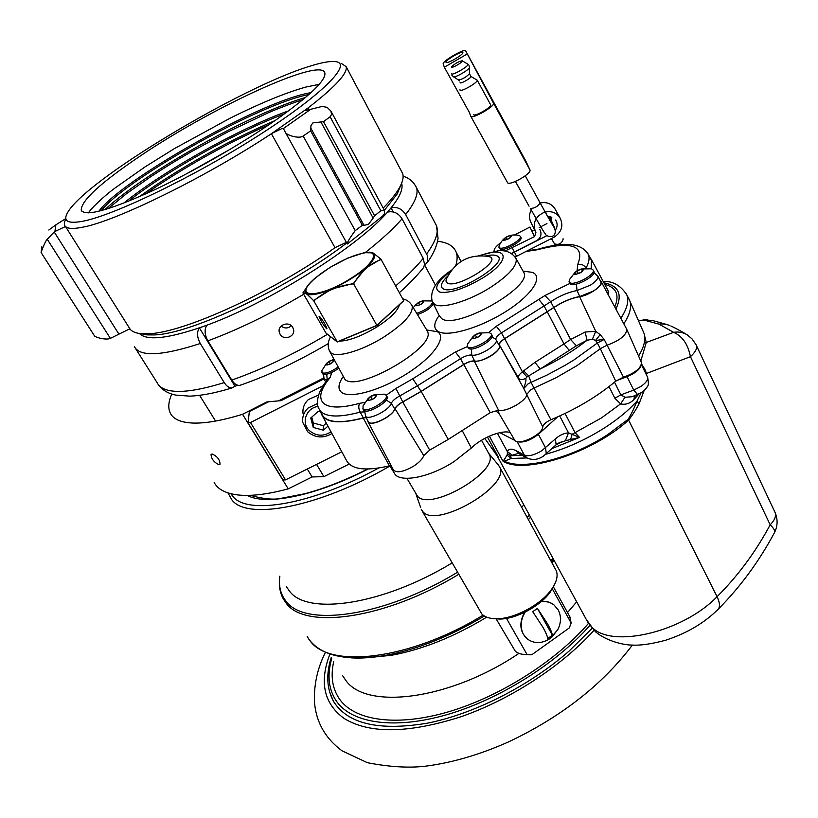 <?xml version="1.0" encoding="UTF-8"?>
<svg xmlns="http://www.w3.org/2000/svg" width="818" height="818" viewBox="0 0 818 818"><rect width="100%" height="100%" fill="white"/><g stroke="black" fill="none" stroke-linecap="round" stroke-linejoin="round"><path stroke-width="1.23" d="M214.173 482.487C217.803 489.317 225.707 493.479 237.864 494.951C250.87 496.393 267.65 494.358 288.212 488.867L242.557 414.286C221.964 420.605 205.349 423.53 192.69 423.049C180.86 422.497 173.426 419.225 170.359 413.264C167.874 408.243 168.344 401.832 171.78 394.041M218.887 464.747C213.856 462.17 211.238 458.724 211.054 454.409L212.128 454C217.373 456.393 220.001 459.828 220.022 464.307L218.887 464.747M437.558 241.259C447.507 242.363 453.714 246.013 456.188 252.21C457.548 255.84 457.405 260.298 455.769 265.574M349.194 464.062L323.908 476.649L312.098 476.955L288.212 488.867M242.557 414.286L266.862 401.945L268.549 401.791M278.539 400.881L323.683 377.967M312.098 476.955L307.302 469.011M267.189 402.487L266.862 401.945M323.908 476.649L316.566 464.389M341.801 451.781L285.543 479.88L283.059 479.941M323.12 385.728L250.492 422.538L285.543 479.88M324.03 378.857L281.075 400.656L268.59 401.771L249.367 411.536L248.028 422.722L250.492 422.538M319.521 316.454L319.112 316.402C320.462 320.339 322.946 324.449 326.556 328.713L326.975 328.775C325.615 324.807 323.13 320.697 319.521 316.454M369.603 252.169L373.008 252.895C376.699 255.226 374.235 260.308 365.636 268.151C356.208 276.208 344.889 283.161 331.679 289.02C318.775 294.378 310.37 295.942 306.474 293.703C303.948 291.597 305.441 287.67 310.952 281.924L315.053 278.11L330.104 267.343L347.66 258.151L364.347 252.65L373.008 252.895L380.953 259.153L365.636 268.151L353.427 283.457L331.679 289.02L313.591 300.554L306.474 293.703L303.13 293.284C304.337 291.873 307.854 294.378 313.672 300.779M303.13 293.284L326.106 333.274L337.302 341.965L313.591 300.554M337.302 341.965L376.924 325.513L353.427 283.457M380.953 259.153L403.734 300.758L376.924 325.513M302.916 292.905L306.392 287.701M500.463 242.905C495.82 246.433 493.714 249.183 494.154 251.157L494.205 251.29M505.023 251.054L534.512 236.617L529.921 227.056L514.767 234.807M539.839 229.469L540.279 230.339C541.894 234.664 540.657 238.12 536.567 240.707L511.414 253.427M511.598 253.549L546.813 235.696M544.359 212.281C550.657 210.655 555.739 212.271 559.614 217.107C563.868 225.206 561.997 231.923 553.99 237.251L515.125 257.005M544.226 212.332C535.381 216.473 532.457 222.925 535.473 231.698L535.933 232.629L534.512 236.617M555.626 220.011C557.712 223.406 557.6 226.831 555.279 230.277M535.361 231.474L530.851 222.24C528.847 217.874 529.123 213.539 531.68 209.224M540.166 203.028C546.097 201.749 550.862 203.396 554.451 207.946L555.708 210.175M531.945 231.279L534.727 229.858M539.174 227.588L542.068 226.105M542.886 225.686L546.945 223.611M550.923 219.766L551.894 217.036M349.736 279.102C374.112 264.418 381.515 249.255 363.611 253.059C353.949 255.063 342.834 259.838 330.288 267.363C322.476 272.169 316.259 276.903 311.648 281.556C293.907 298.59 320.298 297.629 349.736 279.102M353.642 283.836C360.758 271.637 369.93 263.539 381.168 259.541L403.663 300.625L376.853 325.37L353.642 283.836C337.946 285.646 324.664 291.341 313.805 300.932L337.231 341.832L376.853 325.37M326.484 328.58C322.865 324.317 320.39 320.206 319.04 316.269L319.439 316.321C323.049 320.564 325.533 324.674 326.903 328.642L326.484 328.58M326.024 333.141L337.231 341.822M496.086 618.745L515.36 651.322C518.05 653.562 521.956 654.635 527.068 654.564L506.485 618.398M552.15 588.51L571.148 623.03L569.717 616.537M525.708 654.564L531.812 654.737L569.297 627.907L571.148 623.03M527.068 654.564L531.812 654.737M490.626 104.704L490.677 104.816C491.925 107.158 474.021 117.301 473.53 114.54M470.708 76.278L477.201 80.174C478.336 82.352 460.36 92.608 459.972 90.021L459.972 89.653M446.004 62.291L446.004 62.27C444.982 60.368 462.415 50.297 462.876 52.526L462.896 52.556C463.918 54.479 446.291 64.622 446.004 62.291L446.066 62.393M462.313 60.88C463.111 62.056 451.833 68.569 451.618 67.066L451.628 66.831C454.818 63.62 458.336 61.606 462.201 60.767L462.313 60.88M525.749 160.941L529.962 169.929C531.945 173.661 508.387 186.739 507.426 182.445L470.79 116.309M470.698 116.156L469.276 112.26L444.327 67.219L443.213 63.886C441.873 61.34 465.023 47.955 465.687 50.9L493.53 103.211C495.176 106.34 471.311 119.857 470.698 116.156M444.327 67.219L467.068 54.07M386.883 396.362L387.078 396.699C389.859 401.423 367.507 414.573 363.826 410.37L362.834 408.785M373.918 394.838L384.358 394.153L386.321 395.37C389.102 400.084 366.74 413.233 363.069 409.041L363.028 405.953L368.427 398.069M367.527 400.452C368.662 396.996 371.658 395.104 376.536 394.797C375.421 398.264 372.415 400.145 367.527 400.452M369.112 400.472L367.793 399.348L370.687 396.546L374.91 394.869L376.249 395.994L373.356 398.795L369.112 400.472M372.231 399.245L370.687 396.546M374.91 394.869L375.799 396.433M338.703 368.356C331.331 373.325 326.004 375.186 322.721 373.938L321.842 372.538M338.049 367.108C330.656 372.088 325.308 373.969 322.016 372.732L321.955 370.493L326.617 363.223M334.409 360.227C332.292 363.304 329.511 364.879 326.045 364.93C327.159 362.006 329.879 360.298 334.184 359.808M327.425 364.91L326.341 363.979L329.03 361.505L332.814 359.951L333.918 360.871L331.218 363.345L327.425 364.91M330.308 363.724L329.03 361.505M332.814 359.951L333.539 361.219M491.792 334.91L491.996 335.288C494.44 339.859 473.203 351.904 468.745 348.468L467.477 346.638M478.919 333.049L489.43 332.67L491.281 333.938C493.724 338.499 472.477 350.554 468.029 347.129L467.282 346.27L467.753 343.816L473.346 336.126M472.528 338.55C473.182 335.38 476.137 333.519 481.393 332.977C480.759 336.147 477.804 338.008 472.528 338.55M474.266 338.478L472.63 337.537L475.309 334.869L479.634 333.13L481.291 334.061L478.602 336.74L474.266 338.478M476.71 337.497L475.309 334.869M479.634 333.13L480.524 334.818M433.315 303.683C430.994 308.049 425.677 311.689 417.364 314.603M422.129 300.86L432.047 300.963M432.65 302.456C430.319 306.842 424.992 310.482 416.648 313.396M415.82 305.82C416.638 303.11 419.297 301.453 423.806 300.85C423.008 303.56 420.35 305.216 415.82 305.82M417.303 305.717L415.984 304.961L418.489 302.619L422.303 301.034L423.632 301.781L421.127 304.122L417.303 305.717M419.644 304.736L418.489 302.619M422.303 301.034L423.018 302.353M593.756 271.136L593.96 271.535C596.066 275.86 575.913 286.903 570.811 284.224L569.216 282.19M591.741 268.958L593.295 270.185C595.392 274.5 575.238 285.543 570.136 282.875L569.021 281.801L569.563 279.48L575.32 271.975M574.645 274.347C574.829 271.504 577.723 269.684 583.316 268.897C583.142 271.74 580.259 273.56 574.645 274.347M576.506 274.183L574.584 273.447L577.048 270.922L581.445 269.132L583.377 269.858L580.913 272.394L576.506 274.183M578.306 273.447L577.048 270.922M581.445 269.132L582.334 270.932M520.892 237.332L521.025 237.598C522.866 241.044 504.42 251.341 500.299 249.173L499.011 247.465M519.399 235.553L520.401 236.371C522.232 239.807 503.786 250.103 499.665 247.946L498.878 247.2L499.195 245.604C503.039 237.271 509.461 233.836 518.448 235.287M503.683 240.267C504.144 237.844 506.761 236.218 511.536 235.39C511.097 237.813 508.479 239.439 503.683 240.267M505.268 240.073L503.724 239.5L506.066 237.292L509.941 235.645L511.495 236.208L509.154 238.427L505.268 240.073M507.088 239.306L506.066 237.292M509.941 235.645L510.636 237.016M600.749 281.596L600.974 282.026C601.455 284.378 598.96 287.374 593.459 291.004L579.798 296.515C571.199 298.069 562.518 301.74 553.745 307.507L504.583 338.683C500.636 341.3 498.837 343.488 499.174 345.257L499.369 345.636C502.191 350.237 481.741 362.926 474.604 360.963C471.741 360.677 468.111 361.853 463.683 364.48L421.076 391.362L402.742 401.883C398.468 404.215 395.81 406.577 394.757 408.959C392.793 416.393 369.542 427.385 368.233 421.515L365.39 416.127M447.497 283.079C445.595 282.057 445.524 280.165 447.262 277.425C456.066 260.962 469.675 253.969 488.08 256.412L489.767 256.821C502.344 260.789 456.986 289.03 447.497 283.079M354.664 334.756L367.037 329.623M590.289 258.14L591.445 260.298L591.179 268.795M366.075 417.425L363.325 417.865C339.644 423.969 325.769 422.64 321.689 413.867L319.766 410.309M555.32 568.991L556.168 570.545C558.285 575.688 556.721 581.997 551.485 589.461C540.923 604.686 514.236 618.94 496.69 618.745C489.849 618.756 484.89 617.161 481.792 613.94L421.955 510.616M498.285 464.91L499.706 467.119C510.667 485.872 436.567 528.939 422.886 511.71L421.27 509.409M488.643 453.274L489.317 454.501C499.328 471.608 430.145 511.833 417.497 496.209L406.945 478.356M554.226 585.105L550.402 591.874C540.575 606.036 515.831 619.246 499.501 619.062L494.266 618.694M503.714 460.36L507.099 455.197L511.27 458.458L504.399 461.24L502.865 461.004L503.714 460.36L504.399 461.24C522.906 470.585 571.261 458.683 607.948 434.46L628.193 419.235C631.21 414.297 634.154 408.243 637.038 401.055C628.889 410.145 618.296 418.928 605.269 427.415C586.036 439.685 566.271 448.601 545.995 454.174M634.359 396.577L633.981 399.501L634.359 396.577C635.126 397.752 636.077 397.139 637.212 394.736M565.064 413.458L575.013 432.65L601.404 417.957L620.617 403.887L614.86 398.233L609.021 386.597M638.469 320.676L643.807 320.032L638.408 320.554M644.615 335.789L646.261 342.486L673.633 332.333L659.032 324.163L643.807 320.032L652.447 320.492L667.733 324.746M497.068 455.677L485.084 438.826L496.72 455.064M644.093 390.667L639.062 403.826C635.801 409.971 632.314 415.401 628.592 420.104C592.273 453.376 523.05 475.013 502.865 461.004L489.348 436.147M499.87 432.661L514.911 440.462M517.201 441.638C523.183 443.049 530.238 440.595 538.367 434.286L557.6 416.904M616.22 380.759L627.079 376.679C635.044 373.325 639.737 369.542 641.159 365.319M659.032 324.163C662.028 323.611 665.617 324.061 669.809 325.513M696.067 344.736L696.466 345.605C697.273 348.621 695.269 352.313 690.443 356.679C687.999 344.296 682.396 336.178 673.633 332.333C678.705 331.525 683.235 332.374 687.222 334.879C679.206 329.848 670.617 325.82 670.842 325.993M644.38 342.323L646.261 342.486L640.791 361.065M641.568 364L645.065 369.644L646.465 373.478L645.872 373.703M518.397 453.387L510.514 455.759L507.354 453.499L507.099 455.197M496.638 454.951L586.301 619.492L592.007 627.283C611.792 648.592 682.631 632.426 717.059 596.69C737.877 575.954 755.587 551.997 770.188 524.819C774.615 520.32 776.282 516.27 775.157 512.661L774.646 511.557M639.062 403.826L637.038 401.055L641.015 392.937M644.226 370.339L645.065 369.644M507.354 453.499L507.385 451.679C508.53 448.683 511.495 448.376 516.291 450.779L519.624 454M527.815 458.366L519.082 453.704L517.211 453.52L518.336 453.366M570.575 439.685L572.099 434.317L575.023 432.65L579.533 437.415L565.381 440.759L568.5 432.845L559.716 415.963M521.986 455.258L510.514 455.759L511.27 458.458L527.017 457.947M638.827 394.082L634.441 399.031M633.981 399.501C629.942 403.54 625.484 405.002 620.617 403.887L624.942 397.272L631.772 396.761L634.093 395.892M638.04 394.419L638.132 394.941M614.512 382.18L620.852 394.869L624.942 397.272M552.058 448.53L579.533 437.415L568.5 432.845C563.796 433.254 559.43 435.258 555.402 438.877L556.107 444.828L555.279 445.585M556.445 444.082L565.381 440.759M367.803 420.697L367.936 421.689C370.472 424.573 376.464 423.325 385.902 417.967C390.881 414.726 393.939 411.679 395.084 408.826C396.086 406.536 398.663 404.256 402.793 401.996L421.188 391.433L463.816 364.542C468.09 361.996 471.597 360.861 474.338 361.157C483.315 362.302 501.25 351.167 499.696 345.462L499.501 345.084C499.133 343.407 500.872 341.29 504.716 338.734L553.909 307.548C562.569 301.842 571.138 298.233 579.614 296.689C588.96 295.482 603.326 285.625 601.302 281.852L600.32 280.789M368.161 422.108L393.325 469.726C396.352 473.315 403.141 472.098 413.693 466.107C419.235 462.446 422.589 458.939 423.755 455.575L429.685 450.104L448.264 439.419L490.238 412.65L498.52 410.166C505.974 412.609 526.843 400.82 526.976 394.092L531.015 389.634L534.011 388.069L531.066 382.333L546.843 375.155L565.31 365.217L574.124 359.828L597.355 343.008L600.34 348.693L577.099 365.564L556.056 377.732L534.011 388.069L550.943 419.736C546.168 421.904 543.438 424.297 542.743 426.914C542.712 434.951 516.679 446.792 514.491 439.808L498.949 413.356M510.207 432.528C501.915 429.573 481.362 437.824 471.342 448.029L454.174 461.505C429.021 477.988 398.489 483.397 394.194 472.886L389.716 465.779M641.24 362.067L626.864 329.582C626.138 335.452 619.492 340.677 606.946 345.257L600.34 348.693L615.719 381.178C597.314 396.566 575.729 409.419 550.943 419.736M320.912 412.425L321.392 414.041C325.503 422.845 339.439 424.184 363.202 418.049L366.188 417.63M591.424 268.856L591.751 260.155L589.573 256.821M604.001 339.204L600.146 334.654L595.76 331.331L585.136 332.026L587.079 340.268L592.416 339.204L595.76 331.331L579.614 296.689M626.864 329.582L626.506 328.826M518.622 378.315L518.53 378.141C517.855 376.392 519.164 374.307 522.467 371.904L526.976 376.934L525.739 378.407C522.457 379.941 520.115 379.961 518.724 378.468L499.573 345.227M523.653 388.274L499.696 345.462M322.466 416.014L346.086 459.716C350.677 469.45 365.135 471.495 389.429 465.851L391.127 465.585M642.559 330.022L644.185 333.734C645.852 339.787 643.991 347.231 638.572 356.045M641.516 362.691C640.954 368.274 634.942 373.1 623.459 377.159L615.719 381.178M526.976 376.934L528.673 375.891L523.653 370.84L534.982 362.333L540.207 369L576.404 345.779L587.079 340.268C573.346 350.983 557.723 360.564 540.207 369L528.673 375.891L531.066 382.333L527.978 383.949L523.786 388.54L542.743 426.914M523.776 388.161C525.708 382.824 526.363 379.572 525.739 378.407M474.338 361.157L498.52 410.166L498.878 413.233L496.097 411.096M628.152 297.435L630.116 301.597C631.69 307.527 629.594 314.93 623.807 323.805M592.416 339.204L595.545 340.431L600.146 334.654M623.459 377.159L604.185 339.45L597.355 343.008L595.545 340.431L603.582 339.48M551.444 561.894L553.592 559.481L551.526 562.038M286.566 586.884L289.388 590.995C307.006 615.842 382.65 605.197 452.098 562.917M521.659 507.334L523.837 504.88M367.507 657.703L391.331 655.31C422.088 649.676 453.878 636.956 486.72 617.161M552.017 562.937L554.113 560.432M351.086 657.856C361.137 658.47 372.374 657.692 384.797 655.535L384.838 655.525C416.812 649.666 449.992 636.486 484.379 616.005M303.069 413.888C302.374 408.315 304.163 403.519 308.437 399.521L318.57 395.033M331.934 433.53C323.386 438.571 315.308 437.998 307.701 431.792L302.803 422.487C302.098 416.843 303.907 411.996 308.253 407.947L317.496 403.56M331.004 431.812C323.539 436.628 316.382 436.28 309.511 430.749C300.86 423.09 306.055 407.998 318.018 406.403M327.946 426.168L323.355 430.186L313.253 427.456L310.748 417.998L318.396 411.26L320.605 411.863M313.253 427.456L313.314 423.008L311.76 417.108M323.355 430.186L323.345 425.728L313.314 423.008M326.31 423.131L323.345 425.728M292.742 327.435C289.183 320.605 277.22 324.92 279.306 332.241L280.063 334.133C283.703 341.086 295.727 336.658 293.447 329.163L292.742 327.435M291.331 325.728C288.048 328.57 284.644 328.693 281.116 326.085M395.626 285.952C407.129 276.034 416.331 266.821 423.233 258.345L402.067 218.815C398.284 212.987 393.397 210.768 387.415 212.159L389.245 210.032C360.503 245.318 266.934 304.378 203.171 326.515L199.398 327.875L234.96 386.229L237.844 385.278M139.387 333.478C146.78 341.014 168.048 338.693 203.171 326.515L206.954 325.155C204.224 329.245 204.541 334.47 207.884 340.84L231.791 380.073C234.275 383.908 236.954 385.667 239.827 385.37L241.065 384.941M423.233 258.345L424.552 264.429L423.622 267.476L421.914 269.613M393.223 211.944L391.065 207.915L389.245 210.032C399.358 198.089 403.489 189.173 401.618 183.273M391.065 207.915C397.006 206.504 401.873 208.713 405.656 214.531L427.497 255.809L427.681 261.494L424.256 265.932M134.418 346.699C139.95 357.006 161.913 355.942 200.298 343.509C196.954 337.2 196.657 331.985 199.398 327.875M234.96 386.229L232.138 387.875C229.296 388.11 226.658 386.352 224.204 382.589C200.083 390.104 182.066 392.814 170.134 390.707C163.559 389.48 159.285 386.904 157.301 382.967L135.42 348.304M200.298 343.509L224.204 382.589M319.194 84.336L305.83 87.076C297.374 89.428 287.762 92.72 276.995 96.964C263.059 102.526 247.394 109.622 230.001 118.242L174.193 148.733L144.929 166.974L114.714 188.242C105.093 195.226 90.358 208.927 88.538 212.884M138.917 156.903C100.072 183.222 80.849 201.013 81.258 210.277C85.225 216.709 108.017 210.645 149.633 192.097C189.745 173.682 240.594 144.612 276.136 119.796C309.848 95.849 326.096 80.246 324.879 73.007C321.464 56.534 210.41 108.15 138.917 156.903M302.844 99.724C295.431 101.923 276.77 109.029 268.243 112.792L227.66 131.984L192.066 151.289C176.688 160.216 167.843 165.553 150.747 176.698L126.678 193.539L107.894 208.774M104.776 209.715C115.481 199.786 130.563 188.385 150.031 175.502C198.314 143.457 265.962 108.927 305.543 97.454M145.256 194.091L156.524 186.371C192.608 162.526 230.155 141.923 269.183 124.581M275.001 120.583C234.153 138.191 194.428 159.725 155.819 185.175L138.948 196.872M83.324 221.136C114.776 214.981 194.991 176.207 258.692 135.41C322.609 94.591 352.793 63.589 335.677 61.636C330.431 60.931 321.914 62.424 310.145 66.125C241.545 86.677 85.103 180.297 67.536 212.731C62.669 221.289 67.935 224.091 83.324 221.136M65.849 218.549L55.9 224.817L54.898 231.494L65.501 226.514C67.73 228.784 73.344 229.03 82.321 227.261C115.072 221.617 205.727 177.261 271.392 133.723L307.946 108.048C334.94 87.168 347.691 73.395 346.188 66.728L341.208 63.303M272.271 133.232L281.842 128.62L283.396 128.528L285.38 132.332C286.055 134.888 298.846 139.264 303.161 136.023L310.646 130.86L310.973 125.553L312.895 122.904L323.519 121.667L330.441 116.514L331.525 114.275L330.891 111.043L327.088 107.322L322.006 106.463L305.82 110.502L307.384 108.569M65.501 226.514L130.215 329.347C132.311 331.791 136.074 333.253 141.504 333.713L148.845 333.724C183.518 332.793 272.721 292.251 335.022 247.67L345.237 242.885L346.709 242.966M140.747 333.642L147.087 334.899L154.265 334.92C190.379 334.225 286.842 288.836 346.74 243.018M384.409 210.287L397.2 193.958L401.086 184.52M383.202 208.048C390.35 200.747 395.585 194.285 398.908 188.672C402.661 182.25 403.898 177.179 402.63 173.467L401.433 171.207M130.215 329.347L129.234 329.071L110.369 338.366C105.89 340.452 94.213 337.077 94.285 335.564L41.135 252.588M323.519 121.667L374.593 215.799L380.84 210.707L384.572 210.604L384.47 213.662L381.822 217.067M284.531 113.825C236.075 131.872 165.267 171.954 128.324 201.33M308.959 94.479C258.662 104.121 130.706 176.657 102.608 208.979L101.074 210.737M98.855 211.289C120.031 181.034 260.799 100.512 310.963 92.669M123.815 203.12C160.747 172.659 238.539 128.579 288.631 110.819M184.633 174.837L231.433 148.569M65.9 218.846C64.07 222.271 63.896 224.817 65.379 226.494M54.898 231.494L54.213 231.975L118.947 334.184M48.824 230.032L55.9 224.817M41.81 246.801L41.105 252.558C40.828 252.813 45.143 240.983 47.25 239.224L54.213 231.975M311.157 128.733L363.938 225.247L368.345 224.541L373.141 218.089L320.84 121.831M347.272 243.764L347.282 243.999C346.812 242.926 349.45 238.467 355.206 230.615L362.354 225.308L310.646 130.86M347.282 243.999L383.09 215.717M374.593 215.799L373.141 218.089M363.938 225.247L362.354 225.308M541.056 601.731C546.015 601.097 550.35 602.181 554.042 604.983L558.234 609.931C561.342 616.066 561.209 622.621 557.835 629.604L550.085 638.551C541.731 643.868 534.052 643.94 527.058 638.776L523.469 634.41C519.87 627.253 520.473 619.788 525.279 612.017M541.455 601.394C546.138 600.964 550.228 602.079 553.714 604.737L553.766 604.778M537.426 608.408L547.661 624.042C550.453 629.083 552.027 632.805 552.385 635.218L547.743 638.5C547.365 636.097 545.77 632.375 542.978 627.345L532.733 611.7L537.426 608.408L552.385 635.218M526.945 638.674L526.741 638.51C519.716 631.353 518.99 622.641 524.563 612.375M329.572 691.895L333.427 701.2C347.374 723.828 378.591 731.169 427.068 723.235C473.796 714.073 529.328 685.975 569.042 651.128L592.12 628.306M512.313 247.936L514.389 252.005M516.567 256.29L514.471 252.179M469.389 73.559L470.964 76.442C471.822 77.72 460.381 84.295 460.115 82.69L460.115 82.485M469.532 67.127L469.379 73.835C466.168 77.127 462.589 79.172 458.663 79.96L458.53 79.827M467.824 64.09L468.98 65.215L469.522 67.516C469.011 69.98 454.828 78.088 453.274 76.81L453.223 76.78M462.231 60.788L467.957 64.233C469.246 66.074 451.822 76.115 451.495 73.732L451.505 73.436M550.534 220.778L552.314 224.623M563.07 238.764L563.203 238.999C561.833 243.57 558.929 245.196 554.481 243.846L552.222 240.001M555.258 245.236L551.475 238.529M550.473 216.596L551.536 218.386L550.432 216.586M551.404 238.559L552.191 239.95M549.553 219.848L548.305 216.371L554.236 226.903L549.379 216.412M540.156 202.976L551.976 224.091C555.044 228.263 555.964 231.545 554.747 233.938C553.173 238.703 544.318 235.87 545.32 233.222C546.26 236.279 541.291 228.007 530.412 208.426C534.502 208.355 537.753 206.545 540.156 202.976L525.258 175.809L540.156 202.976C551.485 223.529 556.189 231.514 554.236 226.903L554.931 229.224M549.696 219.388L549.727 219.439C550.504 221.126 550.391 221.167 549.379 219.561M515.514 181.432L529.031 206.156M515.422 181.473L529.052 206.187M529.931 169.847L493.51 103.14M525.79 161.023L465.687 50.9M339.296 341.137C348.949 340.891 361.372 336.239 376.546 327.19C390.155 318.427 397.773 310.952 399.399 304.766M330.523 336.699C327.885 341.668 327.527 346.382 329.439 350.82L330.82 352.732C336.495 358.192 362.047 350.84 383.795 337.088C404.164 323.693 413.591 313.233 412.088 305.707L411.597 304.869M329.981 351.863L344.828 379.225C356.893 393.223 437.405 346.505 427.354 331.402L426.761 330.4M343.12 376.699C338.407 383.601 337.732 388.693 341.106 391.975C348.56 399.184 379.593 390.943 406.352 374.031C433.243 357.221 447.303 337.261 437.385 331.73L426.475 329.92M523.213 271.453L523.827 272.558C532.722 287.046 456.28 330.012 441.761 318.683L439.297 315.809L432.896 302.844M523.039 271.136L532.313 272.343C543.878 276.719 531.864 295.278 505.524 311.75C479.328 328.304 447.149 337.384 437.937 331.382C433.325 328.294 433.734 323.008 439.154 315.533M364.552 410.789L365.677 416.454C369.03 420.452 389.532 409.971 391.301 403.335C392.384 400.902 395.114 398.499 399.511 396.096L417.814 385.585L460.503 358.693C465.053 355.983 468.775 354.767 471.689 355.063C478.683 356.945 498.857 344.46 496.107 339.961L495.912 339.593C495.534 337.824 497.385 335.584 501.485 332.875L550.708 301.709C559.573 295.881 568.346 292.159 577.017 290.554L590.484 285.104C595.893 281.535 598.367 278.601 597.907 276.3L597.702 275.911M331.74 372.476L330.216 377.415C320.605 389.01 318.304 397.568 323.325 403.1C329.112 408.254 341.229 408.315 359.675 403.294C358.345 405.697 358.509 408.632 360.165 412.108L364.419 411.873M359.675 403.294L364.654 402.507M330.216 377.415L328.059 379.041C326.423 380.36 323.621 384.736 319.644 392.17C316.965 399.593 316.658 404.992 318.713 408.366L320.85 411.587C327.067 417.292 340.176 417.466 360.165 412.108L363.325 417.865M326.74 374.204L327.241 380.043M323.539 374.337L324.081 378.969L327.22 380.063M515.585 257.721L516.097 258.682C517.467 265.738 508.837 275.38 490.197 287.599C468.796 301.177 441.996 309.122 434.716 304.429L432.323 301.678C429.491 291.106 435.963 280.543 451.74 269.991M480.043 255.686C508.684 244.776 511.996 260.185 482.64 278.018C464.358 288.672 450.186 293.406 440.145 292.21C433.233 289.081 436.822 282.046 450.902 271.116M485.544 255.983C490.432 254.868 494.062 254.756 496.414 255.666C512.528 260.605 455.033 296.453 443.151 288.764C439.665 286.504 441.291 282.179 448.049 275.799M386.229 395.186L395.943 388.448L412.824 378.765L455.421 351.965L467.426 346.566M488.786 332.517L496.311 326.249L544.952 295.513L569.849 283.478M577.13 270.666L577.672 264.551C585.259 245.676 571.884 240.737 537.569 249.725L526.005 251.494M537.569 249.725L538.786 248.979C565.371 241.249 581.946 243.181 588.49 254.787L587.539 252.936M577.672 264.551C581.199 263.774 583.98 264.93 586.015 268.038C588.94 262.701 589.758 258.284 588.49 254.787L591.445 260.298M576.383 284.071L577.017 290.554L579.798 296.515M544.952 295.513L550.708 301.709L553.745 307.507M538.888 299.47L544.134 306.004L547.16 311.822M496.311 326.249L501.485 332.875L504.583 338.683M491.925 336.832L495.647 339.214L499.256 345.411M471.536 348.959L471.689 355.063L474.604 360.963M455.421 351.965L460.503 358.693L463.683 364.48M412.824 378.765L421.076 391.362M395.943 388.448L402.742 401.883M386.219 399.971L391.301 403.335L394.757 408.959M716.895 610.494L718.552 608.848C720.126 606.036 719.635 601.987 717.059 596.69L628.193 419.235M627.079 376.679L633.715 390.084L640.596 386.638C645.842 383.08 648.183 379.961 647.621 377.282L647.355 376.74M516.291 450.779L524.338 455.064C528.561 456.577 534.338 455.156 541.69 450.8L555.402 438.877M545.504 454.542L546.301 453.796L545.555 447.855L538.367 434.286M487.446 437.027L498.847 457.947L496.649 455.105M511.853 454.869L507.385 451.679L497.416 433.254M774.043 533.418L774.677 532.232C774.932 530.401 773.439 527.927 770.188 524.819L690.443 356.679L646.465 373.478L646.731 375.472M558.745 442.978L561.915 441.74L556.107 444.828L543.428 456.117C538.05 459.757 532.62 460.391 527.15 458.019L524.338 455.064L517.129 441.628M614.86 398.233L620.852 394.869L633.715 390.084L637.621 394.593M395.084 408.826L423.755 455.575M608.694 295.635L608.019 290.492L606.772 288.171M553.909 307.548L570.616 339.521L585.136 332.026M547.303 311.873L563.98 343.908L570.616 339.521L576.404 345.779M534.982 362.333L563.98 343.908L569.267 350.503M504.716 338.734L522.467 371.904L523.653 370.84M463.816 364.542L490.238 412.65M421.188 391.433L448.264 439.419M402.793 401.996L429.685 450.104M363.202 418.049L389.429 465.851M614.747 306.924C619.747 294.971 616.414 287.455 604.737 284.378M471.342 448.029L462.201 430.534M603.889 282.793C618.797 285.697 622.795 294.449 615.893 309.051M620.842 318.263C627.069 308.775 629.073 301.014 626.844 294.981L625.576 292.476M279.858 576.25C278.549 586.025 280.554 594.267 285.871 600.974C304.184 627.61 384.01 616.987 457.487 572.273M279.817 576.179C278.549 584.747 279.725 592.355 283.335 598.98L286.065 603.019C304.48 629.901 384.777 619.328 458.683 574.348M550.841 560.78L552.988 558.377M247.179 495.401C266.126 505.841 315.881 495.953 368.069 469.051M227.956 492.906L231.913 499.921C247.097 520.647 319.235 507.313 389.879 466.035M230.891 493.735L232.823 496.342C247.312 515.412 311.77 504.818 378.468 468.111M527.201 517.487L529.41 515.105M309.899 640.596C329.286 669.052 410.094 660.024 483.111 615.136M528.377 519.645L530.585 517.262M342.589 675.648L345.728 680.29C366.229 710.269 450.115 700.014 518.949 653.377M567.528 612.549L576.68 601.843M333.703 661.578C330.308 676.793 332.527 689.697 340.37 700.28C356.219 721.006 397.722 726.834 449 711.66C500.217 696.476 555.995 661.016 588.469 623.408M589.86 625.453C556.22 663.695 499.266 699.451 447.262 714.574C395.206 729.687 353.304 723.521 337.313 702.406C328.642 690.464 326.781 675.811 331.74 658.459M307.169 636.588L309.858 640.535M334.501 702.969L333.57 701.415C326.75 688.858 325.963 674.257 331.198 657.6M402.067 218.815C393.202 228.958 380.963 240.185 365.339 252.486M303.703 294.276C269.858 314.224 237.926 329.746 207.884 340.84M231.791 380.073C261.964 369.511 293.856 354.255 327.445 334.306M405.656 214.531C414.971 202.69 418.581 193.764 416.495 187.762L415.401 185.574M426.679 253.907C435.595 241.637 438.857 232.22 436.475 225.666L435.043 222.946M283.396 128.528L310.533 109.428M335.022 247.67L271.392 133.723M307.946 108.048L309.04 110.041M330.114 116.79L380.84 210.707M303.161 136.023L355.206 230.615M285.441 132.444L347.272 243.979M47.25 239.224L110.369 338.366M329.552 655.003C319.224 682.682 324.122 703.869 344.255 718.541C369.634 733.991 408.376 733.439 460.483 716.905C510.074 699.819 561.731 666.159 594.001 630.33M456.188 252.21L461.055 261.474M248.089 422.978L283.1 480.166M559.614 217.107L554.451 207.946M553.316 586.7L570.391 617.764M530.33 654.829L528.039 654.605M490.677 104.816L477.201 80.174M459.634 80.9L451.965 75.501M551.414 238.559L552.119 239.838M529.962 169.929L493.53 103.211M387.078 396.699L386.321 395.37M333.959 359.368L332.384 359.828M537.538 434.194L537.835 434.757M491.996 335.288L491.281 333.938M524.727 440.953L525.023 441.505M416.301 304.132L413.254 307.68M636.107 370.932L636.394 371.495M593.96 271.535L593.295 270.185M591.128 268.785L581.087 268.989M623.122 377.251L623.5 378.018M521.025 237.598L520.401 236.371M402.65 298.774C406.904 299.777 410.053 302.087 412.088 305.707L427.804 331.771M478.591 255.748L497.968 250.829C506.148 249.96 512.191 252.578 516.097 258.682L524.072 272.895M593.95 272.629L597.907 276.3L600.974 282.026M538.254 249.132L528.459 250.625M324.235 379.255L325.707 382.016M416.127 494.369L420.687 507.62M550.402 591.874L551.485 589.461M499.501 619.062L496.69 618.745M499.706 467.119L556.168 570.545M488.591 453.192L498.786 465.514M489.317 454.501L481.516 440.248M641.424 364.613L647.621 377.282C648.654 382.763 648.592 385.748 647.437 386.249C647.345 387.589 641.67 393.131 641.895 392.374L634.032 395.922M647.846 319.777L643.561 319.899M687.222 334.879L691.967 338.795L696.036 344.675L775.157 512.661C777.887 519.287 777.724 525.81 774.677 532.232C759.339 560.995 740.627 586.537 718.552 608.848C704.748 622.764 687.079 633.234 665.545 640.269C651.445 644.022 640.3 645.617 632.089 645.065C623.653 645.157 606.23 640.923 595.627 631.885L587.794 622.293M484.716 438.417L485.35 439.317M591.751 260.155L606.946 288.498M601.302 281.852L626.793 329.357M518.53 378.141L499.501 345.084M644.185 333.734L630.116 301.597M629.717 300.38L626.844 294.981C620.923 285.605 613.009 281.065 603.111 281.351M367.609 469.051C345.104 480.401 324.04 488.663 304.419 493.827L281.729 498.203C274.327 500.054 263.795 499.092 250.155 495.33M391.331 655.31L384.838 655.525C346.535 661.558 321.147 656.016 308.631 638.899M215.574 421.065L199.592 395.339M435.411 285.124L424.89 265.513M279.245 329.664L279.306 332.241M232.138 387.875C215.696 392.967 201.535 395.718 189.633 396.137L175.86 395.104C168.13 393.611 162.271 390.074 158.252 384.511M423.622 267.476C417.272 275.513 409.174 283.928 399.337 292.721M328.304 343.601C297.415 361.76 267.926 375.677 239.827 385.37M403.11 176.228C409.204 178.038 413.673 181.882 416.495 187.762L436.475 225.666L438.059 238.283C436.935 246.034 433.336 254.153 427.262 262.609M81.258 210.277L81.82 211.167M397.2 193.958L398.908 188.672M102.608 208.979L101.698 210.574M346.188 66.728L402.63 173.467M147.087 334.899L141.504 333.713M330.901 111.043L384.572 210.604M41.125 252.588L94.285 335.564M551.7 637.304L557.835 629.604M632.386 645.075C602.498 684.646 561.26 716.905 508.684 741.844C479.696 754.738 451.802 762.867 424.982 766.251C408.386 768.112 389.184 766.926 367.394 762.703L342.067 750.842C324.879 738.092 315.656 721.333 314.378 700.586C314.081 683.511 317.783 667.396 325.482 652.232"/></g></svg>
